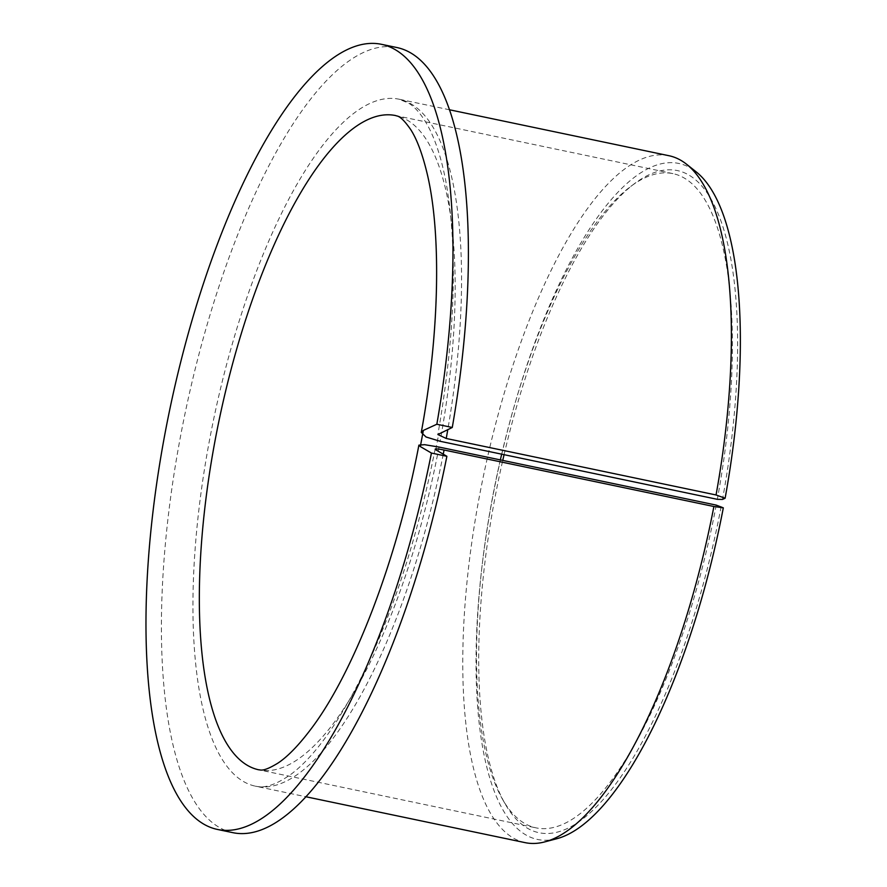 <?xml version="1.0" encoding="UTF-8"?>
<svg xmlns="http://www.w3.org/2000/svg" width="887" height="887" viewBox="0 0 887 887"><rect width="100%" height="100%" fill="white"/><g stroke="black" fill="none" stroke-linecap="round" stroke-linejoin="round"><path stroke-width="0.67" stroke-dasharray="4.43 3.33" d="M716.241 505.102A334.199 110.454 101.8 0 1 535.992 827.848A334.199 110.454 101.8 0 1 502.474 799.209A334.199 110.454 101.8 0 1 500.346 459.909M501.676 454.177A334.199 110.454 101.8 0 1 630.768 186.414A334.199 110.454 101.8 0 1 672.956 173.63A334.199 110.454 101.8 0 1 717.328 499.326M721.164 506.588A338.213 111.784 101.8 0 1 504.958 803.567A338.213 111.784 101.8 0 1 502.752 460.408M504.082 454.687A338.213 111.784 101.8 0 1 634.782 183.421A338.213 111.784 101.8 0 1 722.506 499.425M232.716 832.638A401.035 132.551 101.8 0 1 185.161 412.954A401.035 132.551 101.8 0 1 397.077 47.576M525.159 842.65A350.908 115.975 101.8 0 1 483.548 475.421A350.908 115.975 101.8 0 1 668.975 155.724M556.615 838.769A345.298 114.124 101.8 0 1 496.476 478.126A345.298 114.124 101.8 0 1 696.228 171.901M439.01 447.059A334.199 110.454 101.8 0 1 258.76 769.805L535.992 827.848M672.956 173.63L395.724 115.587A334.199 110.454 101.8 0 1 440.085 441.282M443.256 454.177A350.908 115.975 101.8 0 1 255.334 786.159A350.908 115.975 101.8 0 1 213.723 418.93A350.908 115.975 101.8 0 1 399.15 99.233A350.908 115.975 101.8 0 1 447.813 429.519M435.772 449.798L438.788 433.643M502.474 799.209L504.958 803.567M630.768 186.414L634.782 183.421M435.129 449.166C416.968 540.449 391.078 619.071 357.461 685.019C335.098 727.639 313.255 757.154 291.945 773.575C269.703 789.574 260.035 786.98 255.334 786.159L305.793 796.726M449.609 109.8L399.15 99.233L408.896 103.335C415.149 107.183 421.247 114.301 427.212 124.69C434.985 138.505 441.194 157.332 445.828 181.181C458.025 249.203 455.375 333.656 437.868 434.53"/><path stroke-width="1.33" d="M420.327 446.571L431.437 453.057L446.882 456.295L435.772 449.798C434.009 448.512 436.781 448.589 444.065 450.019L713.891 506.51L723.315 507.841L716.241 505.102L439.01 447.059L424.585 444.675L418.886 445.141L420.327 446.571L423.354 430.417L421.27 432.412L426.037 436.981L440.085 441.282L717.328 499.326L722.506 499.425L725.111 498.239A345.298 114.124 101.8 0 0 696.228 171.901L686.549 164.217A350.908 115.975 101.8 0 1 716.053 494.968L725.111 498.239M435.772 449.798L435.129 449.166M500.346 459.909A334.199 110.454 101.8 0 1 501.676 454.177M502.752 460.408A338.213 111.784 101.8 0 1 504.082 454.687M431.437 453.057A401.035 132.551 101.8 0 1 217.282 829.412A401.035 132.551 101.8 0 1 169.727 409.716A401.035 132.551 101.8 0 1 381.643 44.35L397.077 47.576A401.035 132.551 101.8 0 1 452.27 427.479L437.868 434.53L446.228 438.477L716.053 494.968M446.882 456.295A401.035 132.551 101.8 0 1 232.716 832.638L217.282 829.412M381.643 44.35A401.035 132.551 101.8 0 1 436.836 424.241L452.27 427.479M436.836 424.241L423.354 430.417M713.891 506.51A350.908 115.975 101.8 0 1 544.662 841.918A350.908 115.975 101.8 0 1 525.159 842.65L305.793 796.726M449.609 109.8L668.975 155.724A350.908 115.975 101.8 0 1 686.549 164.217M723.315 507.841A345.298 114.124 101.8 0 1 556.615 838.769L544.662 841.918M418.886 445.141C397.298 559.287 354.29 671.06 312.058 727.606C299.252 744.758 287.843 756.611 277.842 763.164C262.33 772.621 260.334 769.561 258.76 769.805A334.199 110.454 101.8 0 1 219.133 420.061A334.199 110.454 101.8 0 1 395.724 115.587C397.066 116.441 400.126 114.445 410.537 129.325C417.067 139.337 422.766 154.781 427.623 175.626C441.36 235.343 439.475 333.434 421.27 432.412M444.065 450.019A350.908 115.975 101.8 0 1 443.256 454.177M447.813 429.519A350.908 115.975 101.8 0 1 446.228 438.477"/></g></svg>
